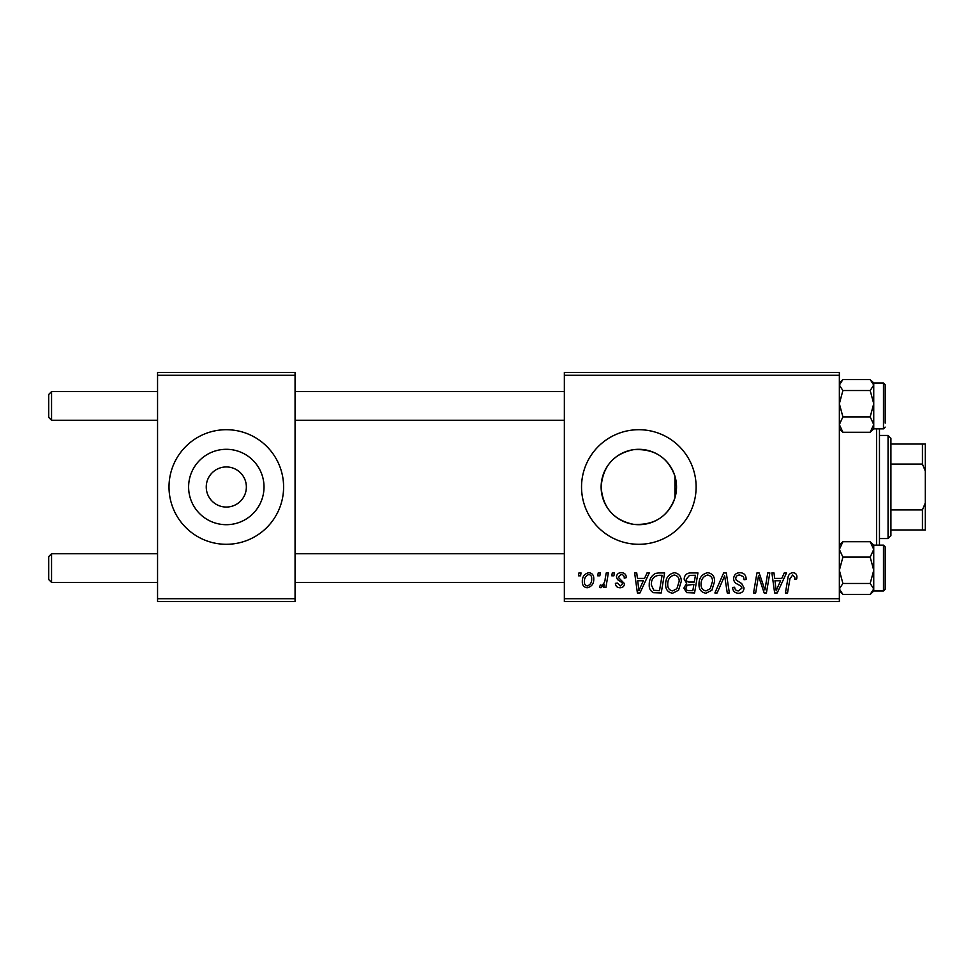 <?xml version="1.0" encoding="UTF-8"?>
<svg xmlns="http://www.w3.org/2000/svg" width="974" height="974" viewBox="0 0 974 974"><rect width="100%" height="100%" fill="white"/><g stroke="black" fill="none" stroke-linecap="round" stroke-linejoin="round"><path stroke-width="1.46" d="M206.269 486.525L206.257 487A20.052 20.052 0 0 0 226.309 507.052A20.052 20.052 0 0 0 246.361 487L246.361 486.525M246.361 487.475L246.361 487A20.052 20.052 0 0 0 226.309 466.948A20.052 20.052 0 0 0 206.257 487L206.269 487.475M188.615 487A37.694 37.694 0 0 0 226.309 524.694A37.694 37.694 0 0 0 264.015 487A37.694 37.694 0 0 0 226.309 449.306A37.694 37.694 0 0 0 188.615 487M169.013 487A57.296 57.296 0 0 0 226.309 544.296A57.296 57.296 0 0 0 283.604 487A57.296 57.296 0 0 0 226.309 429.704A57.296 57.296 0 0 0 169.013 487M674.921 497.884C667.981 516.768 654.114 525.57 633.307 524.292C613.51 520.031 602.784 507.6 601.128 487C602.821 466.363 613.535 453.933 633.258 449.72C654.053 448.393 667.945 457.196 674.921 476.116L676.528 487L674.921 497.884L674.921 476.116M676.528 487A37.694 37.694 0 0 1 638.834 524.694A37.694 37.694 0 0 1 601.128 487A37.694 37.694 0 0 1 638.834 449.306A37.694 37.694 0 0 1 676.528 487M581.539 487A57.296 57.296 0 0 0 638.834 544.296A57.296 57.296 0 0 0 696.118 487A57.296 57.296 0 0 0 638.834 429.704A57.296 57.296 0 0 0 581.539 487M839.357 601.591L564.348 601.591L564.348 598.718L839.357 598.718L839.357 601.591M839.357 375.282L564.348 375.282L564.348 372.409L839.357 372.409L839.357 598.718M612.269 572.943L614.351 572.943L613.912 575.804L611.782 575.804L612.269 572.943M598.206 572.943L600.288 572.943L599.85 575.804L597.719 575.804L598.206 572.943M674.398 572.675C679.012 573.528 681.301 576.413 681.276 581.356L678.537 590.232L672.584 593.251C667.823 592.387 665.51 589.404 665.656 584.327C665.619 577.959 668.529 574.076 674.398 572.675M647.004 572.943L649.256 572.943L639.942 592.996L637.398 592.996L634.646 572.943L636.74 572.943L637.422 578.41L644.544 578.41L647.004 572.943M689.909 572.943L697.944 572.943L694.559 592.996L686.646 592.655L683.882 588.113L686.646 583.231L684.15 579.177C684.393 575.476 686.317 573.406 689.909 572.943M723.645 572.943L726.3 572.943L729.368 592.996L727.274 592.996L724.644 575.804L717.132 592.996L714.879 592.996L723.645 572.943M796.915 577.107L796.732 578.933L794.638 579.189L794.821 577.448L792.678 575.025L789.938 578.799L787.528 592.996L785.421 592.996L787.905 578.3C788.149 575.037 789.78 573.162 792.812 572.675C795.527 572.858 796.902 574.331 796.915 577.107M767.719 572.943L769.825 572.943L766.404 592.996L764.2 592.996L758.466 575.975L755.678 592.996L753.559 592.996L756.944 572.943L759.148 572.943L764.931 589.927L767.719 572.943M564.348 375.282L564.348 598.718M784.24 572.943L786.505 572.943L777.191 592.996L774.647 592.996L771.895 572.943L773.989 572.943L774.659 578.41L781.781 578.41L784.24 572.943M739.911 572.675C744.124 572.907 746.194 575.171 746.121 579.469L744.039 579.713L743.515 576.754L739.777 575.025C737.415 575.013 736.052 576.133 735.711 578.386L736.247 580.139L741.677 583.548L744.039 587.931C743.783 591.364 741.908 593.142 738.426 593.251C734.798 593.032 732.85 591.096 732.57 587.444L734.652 587.261C734.871 589.587 736.149 590.804 738.499 590.914L741.957 588.053L741.177 586.263L737.586 584.181C735.005 583.158 733.69 581.295 733.629 578.568C734.006 574.818 736.101 572.846 739.911 572.675M707.733 572.675C712.347 573.528 714.636 576.413 714.612 581.356L711.872 590.232L705.919 593.251C701.158 592.387 698.845 589.404 698.991 584.327C698.955 577.959 701.864 574.076 707.733 572.675M626.331 577.619L624.249 578.154C624.334 575.963 623.336 574.745 621.254 574.502L618.514 576.742L618.953 578.008L624.504 583.633C624.273 586.275 622.812 587.663 620.134 587.785C617.212 587.712 615.641 586.238 615.385 583.353L617.479 583.097L620.231 585.958L622.423 583.962L622.216 582.781L617.479 579.554L616.432 576.9C616.822 574.112 618.466 572.712 621.351 572.675C624.529 572.809 626.185 574.453 626.331 577.619M658.68 572.943L664.609 572.943L661.224 592.996L653.664 592.728C650.474 591.169 649.001 588.527 649.244 584.79C649.122 579.676 651.192 575.878 655.453 573.418L658.68 572.943M588.82 572.675C592.119 573.126 593.763 575.062 593.775 578.495C593.97 583.584 591.778 586.677 587.176 587.785C583.84 587.249 582.221 585.228 582.318 581.685C582.184 576.803 584.351 573.796 588.82 572.675M606.23 572.943L608.348 572.943L605.889 587.529L603.77 587.529L604.306 584.51L600.921 587.785L599.509 587.261L600.337 584.972L601.384 585.447C603.795 584.083 605.061 581.855 605.183 578.775L606.23 572.943M578.933 572.943L581.015 572.943L580.577 575.804L578.446 575.804L578.933 572.943M295.061 601.591L157.557 601.591L157.557 598.718L295.061 598.718L295.061 601.591M295.061 375.282L157.557 375.282L157.557 372.409L295.061 372.409L295.061 598.718M157.557 375.282L157.557 598.718M777.873 586.701L780.637 580.76L774.951 580.76L776.205 590.804L777.873 586.701M710.229 588.686L712.53 581.259C712.554 577.728 710.898 575.658 707.574 575.025C703.118 576.377 700.951 579.542 701.073 584.546C700.988 588.138 702.631 590.256 705.98 590.914L710.229 588.686M692.843 590.646L693.902 584.4L687.12 585.228L685.964 588.028C686.146 589.976 687.242 590.853 689.275 590.646L692.843 590.646M694.292 582.05L695.436 575.281L689.482 575.391L686.232 579.238C686.439 581.32 687.656 582.257 689.872 582.05L694.292 582.05M640.624 586.701L643.4 580.76L637.714 580.76L638.956 590.804L640.624 586.701M659.508 590.646L662.101 575.281L659.422 575.281C653.907 575.804 651.204 579.006 651.326 584.911L653.846 590.317L659.508 590.646M676.893 588.686L679.195 581.259C679.219 577.728 677.563 575.658 674.239 575.025C669.783 576.377 667.616 579.542 667.738 584.546C667.653 588.138 669.296 590.256 672.644 590.914L676.893 588.686M587.273 585.958C590.414 584.814 591.888 582.391 591.693 578.714C591.851 576.413 590.889 575.001 588.795 574.502C585.739 575.719 584.278 578.118 584.4 581.697C584.23 584.01 585.191 585.435 587.273 585.958M48.7 417.383L51.561 420.257L48.7 417.383L48.7 394.47L51.561 391.609L51.561 420.257L157.557 420.257M51.561 582.391L48.7 579.53L48.7 556.617L51.561 553.743L51.561 582.391L157.557 582.391M839.357 428.852L842.9 432.273L839.357 424.579L842.9 416.884L839.357 403.711L842.9 390.537L870.184 390.537L873.739 403.711L870.184 416.884L873.739 424.579L870.184 432.273L873.739 428.852L873.739 385.059L870.184 390.537M873.739 428.852L883.479 428.852L883.479 383.013L885.196 384.73L885.196 423.118M842.9 390.537L839.357 385.059L842.9 379.58L870.184 379.58L873.739 385.059L873.739 383.001L871.474 380.749M842.9 432.273L870.184 432.273M842.9 416.884L870.184 416.884M842.9 379.58L839.357 383.001M873.739 570.289L873.739 549.421L870.184 557.116L873.739 570.289L870.184 583.463L873.739 588.941L870.184 594.42L873.739 590.999L873.739 570.289M883.479 545.148L885.196 546.877L885.196 589.27L883.479 590.987L883.479 545.148L873.739 545.148L870.184 541.727L873.739 549.421L873.739 545.148M870.184 594.42L842.9 594.42L839.357 588.941L842.9 583.463L839.357 570.289L842.9 557.116L870.184 557.116M842.9 583.463L870.184 583.463M842.9 557.116L839.357 549.421L842.9 541.727L870.184 541.727M842.9 541.727L839.357 545.148M879.461 428.852L879.461 545.148M876.6 545.148L876.6 428.852M888.057 538.561L888.057 435.439L890.918 438.3L890.918 535.7L888.057 538.561L879.461 538.561M888.057 435.439L879.461 435.439M925.3 529.966L922.439 529.966L922.439 509.913L925.3 502.949L925.3 529.966M890.918 529.966L922.439 529.966M890.918 444.034L925.3 444.034L925.3 502.949M890.918 509.913L922.439 509.913M925.3 471.051L922.439 464.087L922.439 444.034M890.918 464.087L922.439 464.087M564.348 391.609L295.061 391.609M157.557 391.609L51.561 391.609L48.7 394.47M564.348 420.257L295.061 420.257M295.061 582.391L564.348 582.391M51.561 553.743L157.557 553.743M295.061 553.743L564.348 553.743M883.479 383.013L873.739 383.013M883.479 428.852L885.196 427.123M883.479 590.987L873.739 590.987M839.357 590.999L841.609 593.251"/></g></svg>

